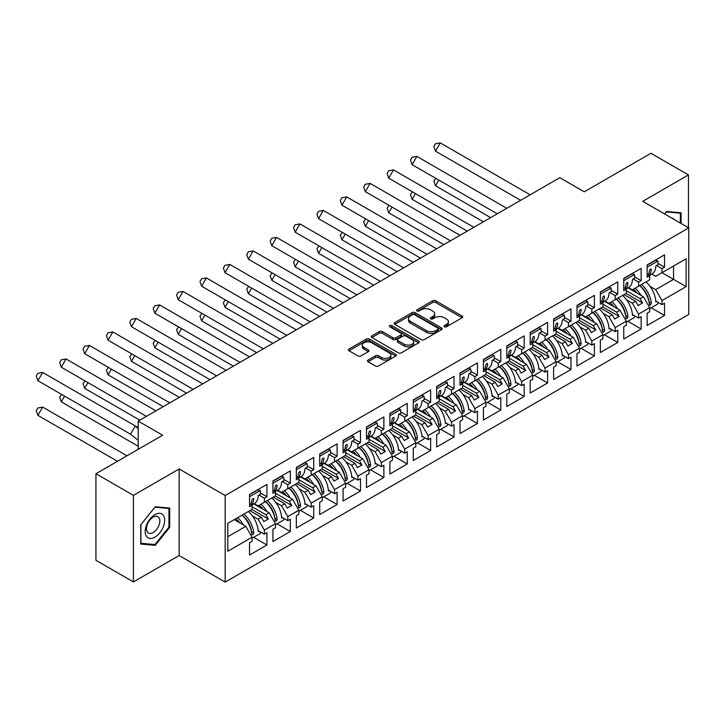 <?xml version="1.0" encoding="UTF-8"?>
<svg xmlns="http://www.w3.org/2000/svg" width="725" height="725" viewBox="0 0 725 725"><rect width="100%" height="100%" fill="white"/><g stroke="black" fill="none" stroke-linecap="round" stroke-linejoin="round"><path stroke-width="1.09" d="M444.407 326.776A1.459 0.843 0 0 0 446.473 326.776L462.106 317.749A2.084 1.205 0 0 0 462.713 316.897A2.084 1.205 0 0 0 462.106 316.046L435.616 300.757A2.084 1.205 0 0 0 432.671 300.757L417.038 309.783A1.459 0.843 0 0 0 416.612 310.373A1.459 0.843 0 0 0 417.038 310.971A1.459 0.843 0 0 0 419.095 310.971L421.125 309.802A6.661 3.843 0 0 1 430.541 309.802L432.743 311.079A6.661 3.843 0 0 1 434.701 313.798A6.661 3.843 0 0 1 432.743 316.517L430.722 317.686A1.459 0.843 0 0 0 430.297 318.275A1.459 0.843 0 0 0 430.722 318.873A1.459 0.843 0 0 0 432.789 318.873L434.81 317.704A6.661 3.843 0 0 1 444.226 317.704L446.437 318.982A6.661 3.843 0 0 1 448.385 321.701A6.661 3.843 0 0 1 446.437 324.419L444.407 325.588A1.459 0.843 0 0 0 443.981 326.178A1.459 0.843 0 0 0 444.407 326.776L444.407 325.588M688.451 227.722L688.451 174.924L650.968 153.283L584.25 191.799L559.809 177.688L138.212 421.098L138.212 449.319M133.418 581.93L179.148 555.531L179.148 468.966L133.418 495.365L133.418 581.93L95.936 560.289L95.936 473.724L162.654 435.208L138.212 421.098M133.418 495.365L95.936 473.724M368.073 360.062A2.084 1.205 0 0 0 367.457 360.905A2.084 1.205 0 0 0 368.073 361.757L375.505 366.053A2.084 1.205 0 0 0 378.441 366.053L395.814 356.02A2.084 1.205 0 0 0 396.421 355.178A2.084 1.205 0 0 0 395.814 354.326L369.324 339.028A2.084 1.205 0 0 0 366.379 339.028L349.015 349.06A2.084 1.205 0 0 0 348.399 349.903A2.084 1.205 0 0 0 349.015 350.755L357.987 355.939A2.084 1.205 0 0 0 360.932 355.939L368.363 351.643A2.084 1.205 0 0 0 368.971 350.8A2.084 1.205 0 0 0 368.363 349.948L363.914 347.375A5.564 3.217 0 0 1 362.282 345.109A5.564 3.217 0 0 1 365.717 342.137A5.564 3.217 0 0 1 371.789 342.834L389.225 352.903A5.564 3.217 0 0 1 390.857 355.178A5.564 3.217 0 0 1 387.422 358.141A5.564 3.217 0 0 1 381.35 357.443L378.441 355.767A2.084 1.205 0 0 0 375.505 355.767L368.073 360.062L368.073 361.757M179.148 468.966L225.176 495.537L688.75 227.895L688.75 314.46L225.176 582.103L225.176 495.537M688.451 174.924L642.722 201.323L688.75 227.895M421.27 339.626A2.084 1.205 0 0 0 424.216 339.626L441.579 329.603A2.084 1.205 0 0 0 442.187 328.751A2.084 1.205 0 0 0 441.579 327.899L415.09 312.602A2.084 1.205 0 0 0 412.144 312.602L394.781 322.634A2.084 1.205 0 0 0 394.173 323.486A2.084 1.205 0 0 0 394.781 324.329L421.27 339.626M390.286 327.093A1.459 0.843 0 0 1 391.763 327.292L391.763 325.561L418.697 341.112A2.084 1.205 0 0 1 419.304 341.964A2.084 1.205 0 0 1 418.697 342.807L401.333 352.839A2.084 1.205 0 0 1 398.388 352.839L371.898 337.542L371.898 335.847A2.084 1.205 0 0 0 371.282 336.69A2.084 1.205 0 0 0 371.898 337.542M371.898 335.847L379.329 331.552A2.084 1.205 0 0 1 382.274 331.552L393.013 337.759A2.084 1.205 0 0 0 395.959 337.759L400.889 334.914A2.084 1.205 0 0 0 401.496 334.062A2.084 1.205 0 0 0 400.889 333.21L389.706 326.748A1.459 0.843 0 0 1 389.28 326.159A1.459 0.843 0 0 1 390.177 325.38A1.459 0.843 0 0 1 391.763 325.561M265.876 501.383L268.35 499.951M252.083 506.748L265.876 514.714L269.174 512.811L253.786 503.929M289.266 487.88L291.74 486.448M275.473 493.245L289.266 501.211L292.565 499.308L277.177 490.426M312.656 474.377L315.13 472.945M298.863 479.742L312.656 487.707L315.955 485.804L300.567 476.923M336.047 460.873L338.521 459.442M322.253 466.238L336.047 474.204L339.345 472.301L323.957 463.42M359.437 447.37L361.911 445.938M345.644 452.735L359.437 460.701L362.736 458.798L347.347 449.908M382.827 433.867L385.301 432.435M369.034 439.232L382.827 447.198L386.126 445.295L370.738 436.405M406.208 420.364L408.683 418.932M392.415 425.729L406.208 433.695L409.507 431.792L394.119 422.902M429.599 406.861L432.073 405.429M415.806 412.226L429.599 420.192L432.897 418.289L417.509 409.398M452.989 393.358L455.463 391.926M439.196 398.723L452.989 406.689L456.288 404.786L440.9 395.895M476.379 379.855L478.853 378.423M462.586 385.22L476.379 393.186L479.678 391.282L464.29 382.392M499.77 366.352L502.244 364.92M485.977 371.717L499.77 379.683L503.068 377.779L487.68 368.889M523.151 352.848L525.625 351.417M509.358 358.213L523.151 366.179L526.45 364.276L511.062 355.386M546.541 339.345L549.015 337.913M532.748 344.71L546.541 352.676L549.84 350.773L534.452 341.883M569.932 325.842L572.406 324.41M556.138 331.207L569.932 339.173L573.23 337.27L557.842 328.38M593.322 312.339L595.796 310.907M579.529 317.704L593.322 325.67L596.621 323.767L581.232 314.877M616.712 298.836L619.186 297.404M602.919 304.201L616.712 312.167L620.011 310.264L604.623 301.373M640.103 285.333L642.577 283.901M626.309 290.698L640.103 298.664L643.401 296.761L628.013 287.87M620.011 310.264L626.309 321.166L615.208 327.573L608.909 316.662L612.208 314.759L600.672 308.098M604.469 334.787L617.763 342.463L617.763 330.165L615.208 331.642L615.208 327.573M617.763 342.463L600.363 352.504L600.363 340.206L602.919 338.738L602.919 334.669L591.817 341.076L585.528 330.165L588.827 328.262L577.281 321.601M581.078 348.29L594.373 355.966L594.373 343.668L591.817 345.145L591.817 341.076M594.373 355.966L576.982 366.007L576.982 353.709L579.529 352.241L579.529 348.172L568.436 354.579L562.138 343.668L565.437 341.765L553.891 335.104M557.688 361.793L570.983 369.469L570.983 357.171L568.436 358.648L568.436 354.579M570.983 369.469L553.592 379.51L553.592 367.212L556.138 365.744L556.138 361.675L545.046 368.083L538.748 357.171L542.046 355.268L530.501 348.607M534.307 375.296L547.592 382.972L547.592 370.674L545.046 372.152L545.046 368.083M547.592 382.972L530.202 393.013L530.202 380.716L532.748 379.248L532.748 375.178L521.656 381.586L515.357 370.674L518.656 368.771L507.11 362.11M510.917 388.799L524.202 396.475L524.202 384.187L521.656 385.655L521.656 381.586M524.202 396.475L506.811 406.517L506.811 394.219L509.358 392.751L509.358 388.682L498.265 395.089L491.967 384.178L495.266 382.274L483.72 375.613M487.526 402.303L500.812 409.978L500.812 397.69L498.265 399.158L498.265 395.089M500.812 409.978L483.421 420.02L483.421 407.722L485.977 406.254L485.977 402.185L474.875 408.592L468.586 397.69L471.884 395.778L460.339 389.117M464.136 415.806L477.431 423.482L477.431 411.193L474.875 412.661L474.875 408.592M477.431 423.482L460.04 433.523L460.04 421.234L462.586 419.757L462.586 415.688L451.494 422.095L445.195 411.193L448.494 409.281L436.948 402.62M440.746 429.309L454.04 436.985L454.04 424.696L451.494 426.164L451.494 422.095M454.04 436.985L436.649 447.026L436.649 434.737L439.196 433.26L439.196 429.191L428.103 435.598L421.805 424.696L425.104 422.784L413.558 416.123M417.364 442.812L430.65 450.488L430.65 438.199L428.103 439.667L428.103 435.598M430.65 450.488L413.259 460.529L413.259 448.24L415.806 446.763L415.806 442.694L404.713 449.101L398.415 438.199L401.713 436.287L390.168 429.626M393.974 456.315L407.26 463.991L407.26 451.702L404.713 453.17L404.713 449.101M407.26 463.991L389.869 474.032L389.869 461.743L392.415 460.266L392.415 456.197L381.323 462.604L375.024 451.702L378.323 449.79L366.778 443.129M370.584 469.818L383.869 477.494L383.869 465.205L381.323 466.673L381.323 462.604M383.869 477.494L366.478 487.535L366.478 475.247L369.034 473.769L369.034 469.7L357.933 476.108L351.634 465.205L354.933 463.293L343.396 456.632M347.193 483.321L360.488 490.997L360.488 478.708L357.933 480.177L357.933 476.108M360.488 490.997L343.088 501.038L343.088 488.75L345.644 487.272L345.644 483.203L334.542 489.611L328.253 478.708L331.552 476.805L320.006 470.135M323.803 496.824L337.098 504.5L337.098 492.212L334.542 493.68L334.542 489.611M337.098 504.5L319.707 514.542L319.707 502.253L322.253 500.776L322.253 496.707L311.161 503.114L304.862 492.212L308.161 490.308L296.616 483.638M300.413 510.327L313.708 518.003L313.708 505.715L311.161 507.183L311.161 503.114M313.708 518.003L296.317 528.045L296.317 515.756L298.863 514.279L298.863 510.21L287.771 516.617L281.472 505.715L284.771 503.812L273.225 497.142M277.032 523.831L290.317 531.507L290.317 519.218L287.771 520.686L287.771 516.617M290.317 531.507L272.926 541.548L272.926 529.259L275.473 527.782L275.473 523.713L264.38 530.12L258.082 519.218L261.381 517.315L249.835 510.645M253.641 537.334L266.927 545.01L266.927 532.721L264.38 534.189L264.38 530.12M266.927 545.01L249.536 555.051L249.536 542.762L252.083 541.285L252.083 537.216L227.795 551.245L227.795 523.368L252.083 509.349L252.083 505.28L249.536 506.748L249.536 494.459L266.927 484.418L266.927 496.707L264.38 498.184L264.38 502.253L275.473 495.846L275.473 491.777L272.926 493.245L272.926 480.956L290.317 470.915L290.317 483.203L287.771 484.681L287.771 488.75L298.863 482.343L298.863 478.273L296.317 479.742L296.317 467.453L313.708 457.412L313.708 469.7L311.161 471.177L311.161 475.247L322.253 468.839L322.253 464.77L319.707 466.238L319.707 453.95L337.098 443.908L337.098 456.197L334.542 457.674L334.542 461.743L345.644 455.336L345.644 451.267L343.088 452.735L343.088 440.447L360.488 430.405L360.488 442.694L357.933 444.171L357.933 448.24L369.034 441.833L369.034 437.764L366.478 439.232L366.478 426.943L383.869 416.902L383.869 429.191L381.323 430.668L381.323 434.728L392.415 428.33L392.415 424.261L389.869 425.729L389.869 413.44L407.26 403.399L407.26 415.688L404.713 417.165L404.713 421.225L415.806 414.827L415.806 410.758L413.259 412.226L413.259 399.937L430.65 389.896L430.65 402.185L428.103 403.662L428.103 407.722L439.196 401.324L439.196 397.255L436.649 398.723L436.649 386.434L454.04 376.393L454.04 388.682L451.494 390.159L451.494 394.219L462.586 387.821L462.586 383.752L460.04 385.22L460.04 372.931L477.431 362.89L477.431 375.178L474.875 376.647L474.875 380.716L485.977 374.317L485.977 370.248L483.421 371.717L483.421 359.428L500.812 349.387L500.812 361.675L498.265 363.143L498.265 367.212L509.358 360.814L509.358 356.745L506.811 358.213L506.811 345.925L524.202 335.883L524.202 348.172L521.656 349.64L521.656 353.709L532.748 347.311L532.748 343.242L530.202 344.71L530.202 332.422L547.592 322.38L547.592 334.669L545.046 336.137L545.046 340.206L556.138 333.808L556.138 329.739L553.592 331.207L553.592 318.918L570.983 308.877L570.983 321.166L568.436 322.634L568.436 326.703L579.529 320.305L579.529 316.236L576.982 317.704L576.982 305.415L594.373 295.374L594.373 307.663L591.817 309.131L591.817 313.2L602.919 306.793L602.919 302.733L600.363 304.201L600.363 291.912L617.763 281.871L617.763 294.16L615.208 295.628L615.208 299.697L626.309 293.29L626.309 289.23L623.754 290.698L623.754 278.409L641.145 268.368L641.145 280.657L638.598 282.125L638.598 286.194L649.691 279.787L649.691 275.727L647.144 277.195L647.144 264.906L664.535 254.865L664.535 267.153L661.988 268.622L661.988 272.691L686.122 258.752L686.122 286.629L661.988 300.567L655.69 289.656L673.534 279.361L673.534 266.03L686.122 258.752M651.249 307.781L664.535 315.457L664.535 303.159L661.988 304.636L661.988 300.567M664.535 315.457L647.144 325.498L647.144 313.2L649.691 311.732L649.691 307.663L638.598 314.07L632.3 303.159L635.598 301.256L624.053 294.595M627.859 321.284L641.145 328.96L641.145 316.662L638.598 318.139L638.598 314.07M641.145 328.96L623.754 339.001L623.754 326.703L626.309 325.235L626.309 321.166M264.38 502.253L258.082 505.887L254.239 503.667M252.418 515.946L258.082 519.218M261.381 517.315L263.855 521.592L268.35 519L265.876 514.714M269.174 512.811L275.473 523.713M287.771 488.75L281.472 492.384L277.63 490.163M275.799 502.443L281.472 505.715M284.771 503.812L287.245 508.089L291.74 505.497L289.266 501.211M292.565 499.308L298.863 510.21M311.161 475.247L304.862 478.881L301.02 476.66M299.189 488.94L304.862 492.212M308.161 490.308L310.635 494.586L315.13 491.994L312.656 487.707M315.955 485.804L322.253 496.707M334.542 461.743L328.253 465.377L324.41 463.157M322.58 475.428L328.253 478.708M331.552 476.805L334.026 481.083L338.521 478.491L336.047 474.204M339.345 472.301L345.644 483.203M357.933 448.24L351.634 451.874L347.792 449.654M345.97 461.925L351.634 465.205M354.933 463.293L357.407 467.58L361.911 464.988L359.437 460.701M362.736 458.798L369.034 469.7M381.323 434.728L375.024 438.371L371.182 436.151M369.36 448.422L375.024 451.702M378.323 449.79L380.797 454.077L385.301 451.485L382.827 447.198M386.126 445.295L392.415 456.197M404.713 421.225L398.415 424.868L394.572 422.648M392.751 434.918L398.415 438.199M401.713 436.287L404.188 440.573L408.683 437.982L406.208 433.695M409.507 431.792L415.806 442.694M428.103 407.722L421.805 411.365L417.962 409.145M416.132 421.415L421.805 424.696M425.104 422.784L427.578 427.07L432.073 424.478L429.599 420.192M432.897 418.289L439.196 429.191M451.494 394.219L445.195 397.862L441.353 395.642M439.522 407.912L445.195 411.193M448.494 409.281L450.968 413.567L455.463 410.975L452.989 406.689M456.288 404.786L462.586 415.688M474.875 380.716L468.586 384.359L464.734 382.138M462.913 394.409L468.586 397.69M471.884 395.778L474.349 400.064L478.853 397.472L476.379 393.186M479.678 391.282L485.977 402.185M498.265 367.212L491.967 370.856L488.124 368.635M486.303 380.906L491.967 384.178M495.266 382.274L497.74 386.561L502.244 383.969L499.77 379.683M503.068 377.779L509.358 388.682M521.656 353.709L515.357 357.353L511.515 355.132M509.693 367.403L515.357 370.674M518.656 368.771L521.13 373.058L525.625 370.466L523.151 366.179M526.45 364.276L532.748 375.178M545.046 340.206L538.748 343.849L534.905 341.629M533.074 353.9L538.748 357.171M542.046 355.268L544.52 359.555L549.015 356.963L546.541 352.676M549.84 350.773L556.138 361.675M568.436 326.703L562.138 330.337L558.295 328.126M556.465 340.397L562.138 343.668M565.437 341.765L567.911 346.052L572.406 343.46L569.932 339.173M573.23 337.27L579.529 348.172M591.817 313.2L585.528 316.834L581.686 314.623M579.855 326.893L585.528 330.165M588.827 328.262L591.301 332.548L595.796 329.957L593.322 325.67M596.621 323.767L602.919 334.669M615.208 299.697L608.909 303.331L605.067 301.12M603.245 313.39L608.909 316.662M612.208 314.759L614.682 319.045L619.186 316.453L616.712 312.167M638.598 286.194L632.3 289.828L628.457 287.617M626.636 299.887L632.3 303.159M635.598 301.256L638.072 305.542L642.577 302.941L640.103 298.664M643.401 296.761L649.691 307.663M686.122 286.629L661.988 272.691L655.69 276.325L651.847 274.113M650.026 286.384L655.69 289.656M179.148 555.531L225.176 582.103M227.795 536.699L245.793 526.314L234.248 519.644M245.793 526.314L252.083 537.216M647.144 274.249L649.691 275.727M658.073 263.42L664.535 267.153M656.587 265.504L661.988 268.622M647.117 296.045L647.643 296.353M655.79 301.056L661.988 304.636M623.754 287.752L626.309 289.23M634.692 276.923L641.145 280.657M633.197 279.007L638.598 282.125M623.727 309.548L624.252 309.856M632.399 314.559L638.598 318.139M249.536 503.812L252.083 505.28M260.465 492.982L266.927 496.707M258.979 495.057L264.38 498.184M249.509 525.598L250.034 525.906M258.182 530.609L264.38 534.189M272.926 490.308L275.473 491.777M283.856 479.479L290.317 483.203M282.36 481.554L287.771 484.681M272.89 512.095L273.425 512.403M281.572 517.106L287.771 520.686M296.317 476.796L298.863 478.273M307.246 465.976L313.708 469.7M305.751 468.051L311.161 471.177M296.28 498.592L296.806 498.9M304.953 503.603L311.161 507.183M319.707 463.293L322.253 464.77M330.636 452.472L337.098 456.197M329.141 454.548L334.542 457.674M319.671 485.088L320.196 485.397M328.343 490.1L334.542 493.68M343.088 449.79L345.644 451.267M354.027 438.969L360.488 442.694M352.531 441.045L357.933 444.171M343.061 471.585L343.587 471.893M351.734 476.597L357.933 480.177M366.478 436.287L369.034 437.764M377.408 425.466L383.869 429.191M375.922 427.542L381.323 430.668M366.451 458.082L366.977 458.39M375.124 463.094L381.323 466.673M389.869 422.784L392.415 424.261M400.798 411.963L407.26 415.688M399.312 414.038L404.713 417.165M389.842 444.579L390.367 444.887M398.514 449.591L404.713 453.17M413.259 409.281L415.806 410.758M424.188 398.46L430.65 402.185M422.693 400.535L428.103 403.662M413.223 431.076L413.748 431.384M421.905 436.087L428.103 439.667M436.649 395.778L439.196 397.255M447.579 384.957L454.04 388.682M446.083 387.032L451.494 390.159M436.613 417.573L437.139 417.881M445.286 422.584L451.494 426.164M460.04 382.274L462.586 383.752M470.969 371.454L477.431 375.178M469.474 373.529L474.875 376.647M460.003 404.07L460.529 404.378M468.676 409.081L474.875 412.661M483.421 368.771L485.977 370.248M494.359 357.951L500.812 361.675M492.864 360.026L498.265 363.143M483.394 390.567L483.919 390.875M492.067 395.578L498.265 399.158M506.811 355.268L509.358 356.745M517.741 344.438L524.202 348.172M516.254 346.523L521.656 349.64M506.784 377.063L507.31 377.372M515.457 382.075L521.656 385.655M530.202 341.765L532.748 343.242M541.131 330.935L547.592 334.669M539.636 333.02L545.046 336.137M530.165 363.56L530.7 363.868M538.847 368.572L545.046 372.152M553.592 328.262L556.138 329.739M564.521 317.432L570.983 321.166M563.026 319.517L568.436 322.634M553.556 350.057L554.081 350.365M562.228 355.069L568.436 358.648M576.982 314.759L579.529 316.236M587.912 303.929L594.373 307.663M586.416 306.013L591.817 309.131M576.946 336.554L577.472 336.862M585.619 341.566L591.817 345.145M600.363 301.256L602.919 302.733M611.302 290.426L617.763 294.16M609.807 292.51L615.208 295.628M600.336 323.051L600.862 323.359M609.009 328.062L615.208 331.642M626.083 293.426L642.577 302.941M602.692 306.929L619.186 316.453M579.302 320.432L595.796 329.957M555.912 333.935L572.406 343.46M532.522 347.438L549.015 356.963M509.14 360.941L525.625 370.466M485.75 374.444L502.244 383.969M462.36 387.947L478.853 397.472M438.969 401.451L455.463 410.975M415.579 414.954L432.073 424.478M392.198 428.457L408.683 437.982M368.808 441.96L385.301 451.485M345.417 455.463L361.911 464.988M322.027 468.966L338.521 478.491M298.637 482.469L315.13 491.994M275.246 495.972L291.74 505.497M251.865 509.476L268.35 519M681.101 223.481L681.101 212.797L666.638 211.51L664.644 213.984M169.704 527.347L169.704 508.053L155.232 506.766L140.768 524.764L140.768 544.049L155.232 545.345L169.704 527.347L168.952 526.912M444.996 326.984L446.437 326.15A6.661 3.843 0 0 0 448.385 323.432L448.385 321.701M434.701 313.798L434.701 315.529A6.661 3.843 0 0 1 432.743 318.248L431.303 319.082M462.079 317.758L435.616 302.488A2.084 1.205 0 0 0 432.671 302.488L417.618 311.179M441.579 327.899L441.579 329.603L415.09 314.342A2.084 1.205 0 0 0 412.144 314.342L394.808 324.347M437.9 329.34A1.459 0.843 0 0 0 438.326 328.751A1.459 0.843 0 0 0 437.9 328.153L414.646 314.732A1.459 0.843 0 0 0 412.588 314.732L410.45 315.964A6.661 3.843 0 0 0 408.501 318.683A6.661 3.843 0 0 0 410.45 321.402L426.345 330.573A6.661 3.843 0 0 0 435.761 330.573L437.9 329.34L437.9 331.071A1.459 0.843 0 0 0 438.326 330.482L438.326 328.751M408.501 318.683L408.501 320.414A6.661 3.843 0 0 0 410.45 323.132L410.45 321.402M437.9 331.071L435.761 332.304A6.661 3.843 0 0 1 426.345 332.304L410.45 323.132M371.925 337.56L379.329 333.282L379.329 331.552M401.496 334.062L401.496 335.793A2.084 1.205 0 0 1 400.889 336.645L395.959 339.49A2.084 1.205 0 0 1 393.013 339.49L382.274 333.282A2.084 1.205 0 0 0 379.329 333.282M391.763 327.292L418.669 342.825M404.16 344.194A5.564 3.217 0 0 0 410.232 344.892A5.564 3.217 0 0 0 413.667 341.919A5.564 3.217 0 0 0 412.036 339.644L405.891 336.101A2.084 1.205 0 0 0 402.946 336.101L398.016 338.947A2.084 1.205 0 0 0 397.409 339.798A2.084 1.205 0 0 0 398.016 340.641L404.16 344.194L404.16 345.925A5.564 3.217 0 0 0 410.232 346.623A5.564 3.217 0 0 0 413.667 343.65L413.667 341.919M397.409 339.798L397.409 341.529A2.084 1.205 0 0 0 398.016 342.372L398.016 340.641M404.16 345.925L398.016 342.372M390.857 355.178L390.857 356.908A5.564 3.217 0 0 1 387.422 359.872A5.564 3.217 0 0 1 381.35 359.174L378.441 357.498A2.084 1.205 0 0 0 375.505 357.498L368.101 361.775M362.282 345.109L362.282 346.84A5.564 3.217 0 0 0 363.914 349.106L363.914 347.375M368.336 351.661L363.914 349.106M395.778 356.038L369.324 340.759A2.084 1.205 0 0 0 366.379 340.759L349.042 350.773M153.709 544.466L155.232 545.345M435.807 178.341L433.858 181.168L435.498 185.79L490.644 217.627M438.797 180.072L435.498 185.79M635.209 288.151A18.868 10.893 60 0 1 641.054 295.401M637.402 293.29A15.687 9.062 -120 0 0 633.306 289.248M646.002 281.925A18.868 10.893 60 0 1 655.835 301.944L656.587 301.509M649.092 302.298L649.083 302.126A15.687 9.062 -120 0 0 639.686 285.568M641.58 284.472A18.868 10.893 -120 0 1 651.34 303.34C650.787 305.216 650.135 305.587 649.392 304.464A18.868 10.893 -120 0 0 639.631 285.605M649.745 305.134L649.392 304.464M658.046 302.361A18.868 10.893 60 0 1 657.847 303.974L649.691 308.678M520.632 200.308L435.498 151.163L433.858 146.541L435.444 143.786L440.274 142.898L435.498 151.163M530.174 194.808L440.274 142.898M649.373 275.536L651.929 274.059A18.868 10.893 -120 0 0 655.835 265.939L658.082 264.634A18.868 10.893 -120 0 0 657.847 261.036L655.636 260.257L647.144 265.16M648.222 274.875A18.868 10.893 60 0 0 649.392 270.697C650.135 268.93 650.787 268.558 651.34 269.573A18.868 10.893 60 0 1 649.065 275.355M651.123 268.984L651.34 269.573L650.47 269.038M647.144 267.217L657.847 261.036M674.332 219.566A13.784 7.957 120 0 0 671.912 218.18M664.68 214.002L666.338 211.936L680.358 213.186L680.358 223.046M679.425 212.652L680.358 213.186M163.37 526.631A13.784 7.957 120 0 0 159.808 513.318A13.784 7.957 120 0 0 146.495 525.127A13.784 7.957 120 0 0 150.057 538.439A13.784 7.957 120 0 0 163.37 526.631M158.938 525.371A9.434 5.447 120 0 0 157.878 516.68A9.434 5.447 120 0 0 147.383 524.338A9.434 5.447 120 0 0 148.444 533.029A9.434 5.447 120 0 0 158.938 525.371M140.913 543.315L140.913 524.628L154.933 507.192L168.952 508.442L168.952 527.129L154.933 544.575L140.768 543.233M168.019 507.908L168.952 508.442M412.416 191.844L410.468 194.672L412.108 199.293L467.263 231.13M415.407 193.575L412.108 199.293M611.818 301.654A18.868 10.893 60 0 1 617.664 308.904M614.012 306.793A15.687 9.062 -120 0 0 609.924 302.751M622.612 295.428A18.868 10.893 60 0 1 632.445 315.447L633.197 315.013M625.702 315.801L625.702 315.629A15.687 9.062 -120 0 0 616.295 299.072M618.189 297.975A18.868 10.893 -120 0 1 627.95 316.843C627.397 318.719 626.753 319.091 626.001 317.967A18.868 10.893 -120 0 0 616.241 299.108M626.355 318.638L626.001 317.967M634.656 315.864A18.868 10.893 60 0 1 634.457 317.478L626.309 322.181M389.026 205.347L387.077 208.175L388.727 212.797L443.872 244.633M392.017 207.078L388.727 212.797M588.428 315.157A18.868 10.893 60 0 1 594.273 322.407M590.621 320.305A15.687 9.062 -120 0 0 586.534 316.254M599.222 308.932A18.868 10.893 60 0 1 609.054 328.951L609.807 328.516M602.312 329.304L602.312 329.132A15.687 9.062 -120 0 0 592.905 312.575M594.799 311.478A18.868 10.893 -120 0 1 604.568 330.346C604.016 332.222 603.363 332.594 602.62 331.47A18.868 10.893 -120 0 0 592.851 312.611M602.973 332.141L602.62 331.47M611.275 329.368A18.868 10.893 60 0 1 611.066 330.981L602.919 335.684M365.636 218.859L363.687 221.678L365.337 226.3L420.482 258.136M368.635 220.581L365.337 226.3M565.038 328.661A18.868 10.893 60 0 1 570.883 335.911M567.231 333.808A15.687 9.062 -120 0 0 563.144 329.757M575.84 322.435A18.868 10.893 60 0 1 585.664 342.454L586.416 342.019M578.931 342.807L578.922 342.635A15.687 9.062 -120 0 0 569.515 326.078M571.409 324.981A18.868 10.893 -120 0 1 581.178 343.849C580.625 345.725 579.973 346.097 579.23 344.973A18.868 10.893 -120 0 0 569.46 326.114M579.583 345.644L579.23 344.973M587.884 342.871A18.868 10.893 60 0 1 587.676 344.484L579.529 349.187M342.254 232.362L340.306 235.181L341.946 239.803L397.092 271.639M345.245 234.084L341.946 239.803M541.657 342.164A18.868 10.893 60 0 1 547.502 349.414M543.841 347.311A15.687 9.062 -120 0 0 539.753 343.26M552.45 335.938A18.868 10.893 60 0 1 562.283 355.957L563.026 355.531M555.54 356.31L555.531 356.138A15.687 9.062 -120 0 0 546.124 339.581M548.028 338.493A18.868 10.893 -120 0 1 557.788 357.353C557.235 359.228 556.582 359.6 555.839 358.476A18.868 10.893 -120 0 0 546.079 339.617M556.193 359.147L555.839 358.476M564.494 356.374A18.868 10.893 60 0 1 564.286 357.987L556.138 362.69M318.864 245.866L316.916 248.684L318.556 253.306L373.701 285.142M321.855 247.587L318.556 253.306M518.266 355.667A18.868 10.893 60 0 1 524.112 362.917M520.459 360.814A15.687 9.062 -120 0 0 516.363 356.763M529.06 349.441A18.868 10.893 60 0 1 538.893 369.46L539.636 369.034M532.15 369.813L532.141 369.641A15.687 9.062 -120 0 0 522.734 353.084M524.637 351.997A18.868 10.893 -120 0 1 534.397 370.856C533.845 372.732 533.192 373.103 532.449 371.979A18.868 10.893 -120 0 0 522.689 353.12M532.803 372.65L532.449 371.979M541.104 369.877A18.868 10.893 60 0 1 540.904 371.49L532.748 376.193M497.241 213.821L412.108 164.666L410.468 160.044L412.063 157.289L416.884 156.401L412.108 164.666M506.784 208.311L416.884 156.401M625.983 289.039L628.548 287.562A18.868 10.893 -120 0 0 632.445 279.442L634.692 278.137A18.868 10.893 -120 0 0 634.457 274.539L632.245 273.76L623.754 278.663M624.841 288.378A18.868 10.893 60 0 0 626.001 284.2C626.753 282.433 627.397 282.061 627.95 283.076A18.868 10.893 60 0 1 625.675 288.858M627.732 282.487L627.95 283.076L627.08 282.542M623.754 280.72L634.457 274.539M473.86 227.324L388.727 178.169L387.077 173.547L388.673 170.792L393.494 169.904L388.727 178.169M483.394 221.814L393.494 169.904M602.593 302.542L605.158 301.065A18.868 10.893 -120 0 0 609.054 292.945L611.302 291.64A18.868 10.893 -120 0 0 611.066 288.042L608.855 287.263L600.363 292.166M601.451 301.881A18.868 10.893 60 0 0 602.62 297.703C603.363 295.936 604.007 295.564 604.568 296.579A18.868 10.893 60 0 1 602.285 302.361M604.342 295.99L604.568 296.579L603.689 296.045M600.363 294.223L611.066 288.042M450.47 240.827L365.337 191.672L363.687 187.05L365.282 184.295L370.103 183.407L365.337 191.672M460.013 235.317L370.103 183.407M579.212 316.046L581.767 314.568A18.868 10.893 -120 0 0 585.664 306.448L587.921 305.153A18.868 10.893 -120 0 0 587.676 301.546L585.474 300.766L576.982 305.669M578.061 315.384A18.868 10.893 60 0 0 579.23 311.206C579.973 309.439 580.625 309.067 581.178 310.083A18.868 10.893 60 0 1 578.894 315.864M580.961 309.493L581.178 310.083L580.299 309.548M576.982 307.726L587.676 301.546M427.079 254.33L341.946 205.175L340.306 200.553L341.892 197.798L346.713 196.91L341.946 205.175M436.622 248.82L346.713 196.91M555.821 329.549L558.377 328.072A18.868 10.893 -120 0 0 562.283 319.952L564.53 318.656A18.868 10.893 -120 0 0 564.286 315.049L562.083 314.269L553.592 319.172M554.67 328.887A18.868 10.893 60 0 0 555.839 324.709C556.582 322.942 557.235 322.571 557.788 323.586A18.868 10.893 60 0 1 555.504 329.368M557.57 322.997L557.788 323.586L556.909 323.051M553.592 321.229L564.286 315.049M403.689 267.833L318.556 218.678L316.916 214.056L318.502 211.301L323.323 210.413L318.556 218.678M413.232 262.323L323.323 210.413M532.431 343.052L534.987 341.575A18.868 10.893 -120 0 0 538.893 333.455L541.14 332.159A18.868 10.893 -120 0 0 540.904 328.552L538.693 327.772L530.202 332.675M531.28 342.39A18.868 10.893 60 0 0 532.449 338.212C533.192 336.445 533.845 336.074 534.397 337.089A18.868 10.893 60 0 1 532.123 342.871M534.18 336.5L534.397 337.089L533.528 336.554M530.202 334.733L540.904 328.552M295.474 259.369L293.525 262.187L295.166 266.809L350.311 298.646M298.464 261.091L295.166 266.809M494.876 369.17A18.868 10.893 60 0 1 500.721 376.42M497.069 374.317A15.687 9.062 -120 0 0 492.982 370.267M505.669 362.944A18.868 10.893 60 0 1 515.502 382.963L516.254 382.537M508.76 383.317L508.751 383.144A15.687 9.062 -120 0 0 499.353 366.587M501.247 365.5A18.868 10.893 -120 0 1 511.007 384.359C510.454 386.235 509.811 386.606 509.059 385.483A18.868 10.893 -120 0 0 499.298 366.623M509.412 386.153L509.059 385.483M517.713 383.38A18.868 10.893 60 0 1 517.514 384.993L509.358 389.697M380.299 281.336L295.166 232.181L293.525 227.559L295.111 224.804L299.942 223.916L295.166 232.181M389.842 275.826L299.942 223.916M509.041 356.555L511.596 355.078A18.868 10.893 -120 0 0 515.502 346.958L517.75 345.662A18.868 10.893 -120 0 0 517.514 342.055L515.303 341.276L506.811 346.178M507.899 355.893A18.868 10.893 60 0 0 509.059 351.716C509.802 349.948 510.454 349.577 511.007 350.592A18.868 10.893 60 0 1 508.733 356.374M510.79 350.003L511.007 350.592L510.137 350.057M506.811 348.236L517.514 342.055M272.083 272.872L270.135 275.69L271.775 280.312L326.93 312.149M275.074 274.594L271.775 280.312M471.486 382.682A18.868 10.893 60 0 1 477.331 389.923M473.679 387.821A15.687 9.062 -120 0 0 469.592 383.77M482.279 376.447A18.868 10.893 60 0 1 492.112 396.466L492.864 396.04M485.369 396.82L485.369 396.647A15.687 9.062 -120 0 0 475.963 380.09M477.857 379.003A18.868 10.893 -120 0 1 487.617 397.862C487.064 399.738 486.421 400.109 485.668 398.986A18.868 10.893 -120 0 0 475.908 380.127M486.022 399.656L485.668 398.986M494.332 396.883A18.868 10.893 60 0 1 494.124 398.496L485.977 403.2M356.908 294.839L271.775 245.684L270.135 241.062L271.73 238.307L276.551 237.419L271.775 245.684M366.451 289.329L276.551 237.419M485.65 370.058L488.215 368.581A18.868 10.893 -120 0 0 492.112 360.461L494.359 359.165A18.868 10.893 -120 0 0 494.124 355.558L491.912 354.779L483.421 359.682M484.508 369.397A18.868 10.893 60 0 0 485.668 365.219C486.421 363.452 487.064 363.08 487.617 364.095A18.868 10.893 60 0 1 485.342 369.877M487.399 363.506L487.617 364.095L486.747 363.56M483.421 361.739L494.124 355.558M248.693 286.375L246.745 289.193L248.394 293.815L303.539 325.652M251.693 288.097L248.394 293.815M448.095 396.185A18.868 10.893 60 0 1 453.941 403.426M450.288 401.324A15.687 9.062 -120 0 0 446.201 397.273M458.889 389.95A18.868 10.893 60 0 1 468.722 409.969L469.474 409.543M461.988 410.323L461.979 410.151A15.687 9.062 -120 0 0 452.572 393.593M454.466 392.506A18.868 10.893 -120 0 1 464.236 411.365C463.683 413.241 463.03 413.612 462.287 412.489A18.868 10.893 -120 0 0 452.518 393.63M462.641 413.159L462.287 412.489M470.942 410.386A18.868 10.893 60 0 1 470.733 411.999L462.586 416.703M333.527 308.343L248.394 259.188L246.745 254.566L248.34 251.811L253.161 250.922L248.394 259.188M343.061 302.833L253.161 250.922M462.269 383.561L464.825 382.084A18.868 10.893 -120 0 0 468.722 373.964L470.969 372.668A18.868 10.893 -120 0 0 470.733 369.061L468.531 368.282L460.04 373.185M461.118 382.9A18.868 10.893 60 0 0 462.287 378.722C463.03 376.955 463.674 376.583 464.236 377.598A18.868 10.893 60 0 1 461.952 383.38M464.009 377.009L464.236 377.598L463.357 377.063M460.04 375.242L470.733 369.061M225.312 299.878L223.363 302.697L225.004 307.318L280.149 339.155M228.302 301.6L225.004 307.318M424.705 409.688A18.868 10.893 60 0 1 430.55 416.929M426.898 414.827A15.687 9.062 -120 0 0 422.811 410.776M435.507 403.453A18.868 10.893 60 0 1 445.331 423.472L446.083 423.047M438.598 423.826L438.589 423.654A15.687 9.062 -120 0 0 429.182 407.106M431.085 406.009A18.868 10.893 -120 0 1 440.845 424.868C440.292 426.744 439.64 427.125 438.897 425.992A18.868 10.893 -120 0 0 429.127 407.133M439.25 426.663L438.897 425.992M447.552 423.889A18.868 10.893 60 0 1 447.343 425.502L439.196 430.206M310.137 321.846L225.004 272.691L223.363 268.069L224.949 265.314L229.771 264.426L225.004 272.691M319.68 316.336L229.771 264.426M438.879 397.064L441.434 395.587A18.868 10.893 -120 0 0 445.331 387.467L447.588 386.171A18.868 10.893 -120 0 0 447.343 382.564L445.141 381.794L436.649 386.688M437.728 396.403A18.868 10.893 60 0 0 438.897 392.225C439.64 390.458 440.292 390.086 440.845 391.101A18.868 10.893 60 0 1 438.562 396.883M440.628 390.512L440.845 391.101L439.966 390.567M436.649 388.745L447.343 382.564M201.922 313.381L199.973 316.2L201.613 320.822L256.759 352.658M204.912 315.103L201.613 320.822M401.324 423.192A18.868 10.893 60 0 1 407.169 430.433M403.517 428.33A15.687 9.062 -120 0 0 399.421 424.279M412.117 416.957A18.868 10.893 60 0 1 421.95 436.976L422.693 436.55M415.208 437.329L415.198 437.157A15.687 9.062 -120 0 0 405.792 420.609M407.695 419.512A18.868 10.893 -120 0 1 417.455 438.371C416.902 440.247 416.25 440.628 415.507 439.495A18.868 10.893 -120 0 0 405.746 420.636M415.86 440.166L415.507 439.495M424.161 437.392A18.868 10.893 60 0 1 423.962 439.006L415.806 443.709M286.747 335.349L201.613 286.194L199.973 281.572L201.559 278.817L206.38 277.929L201.613 286.194M296.289 329.839L206.38 277.929M415.488 410.567L418.044 409.09A18.868 10.893 -120 0 0 421.95 400.97L424.197 399.674A18.868 10.893 -120 0 0 423.962 396.067L421.751 395.297L413.259 400.2M414.337 409.906A18.868 10.893 60 0 0 415.507 405.728C416.25 403.961 416.902 403.589 417.455 404.604A18.868 10.893 60 0 1 415.171 410.386M417.237 404.015L417.455 404.604L416.585 404.07M413.259 402.248L423.962 396.067M178.531 326.884L176.583 329.703L178.223 334.325L233.368 366.161M181.522 328.606L178.223 334.325M377.933 436.695A18.868 10.893 60 0 1 383.779 443.936M380.127 441.833A15.687 9.062 -120 0 0 376.03 437.782M388.727 430.46A18.868 10.893 60 0 1 398.56 450.479L399.312 450.053M391.817 450.841L391.808 450.66A15.687 9.062 -120 0 0 382.41 434.112M384.304 433.015A18.868 10.893 -120 0 1 394.065 451.874C393.512 453.75 392.859 454.131 392.116 452.998A18.868 10.893 -120 0 0 382.356 434.139M392.47 453.669L392.116 452.998M400.771 450.896A18.868 10.893 60 0 1 400.572 452.509L392.415 457.212M263.356 348.852L178.223 299.697L176.583 295.075L178.169 292.32L182.999 291.432L178.223 299.697M272.899 343.342L182.999 291.432M392.098 424.071L394.654 422.593A18.868 10.893 -120 0 0 398.56 414.473L400.807 413.178A18.868 10.893 -120 0 0 400.572 409.571L398.36 408.8L389.869 413.703M390.947 423.409A18.868 10.893 60 0 0 392.116 419.231C392.859 417.464 393.512 417.093 394.065 418.108A18.868 10.893 60 0 1 391.79 423.898M393.847 417.518L394.065 418.108L393.195 417.573M389.869 415.751L400.572 409.571M155.141 340.388L153.192 343.206L154.833 347.828L209.987 379.664M158.132 342.109L154.833 347.828M354.543 450.198A18.868 10.893 60 0 1 360.388 457.439M356.736 455.336A15.687 9.062 -120 0 0 352.649 451.294M365.337 443.963A18.868 10.893 60 0 1 375.169 463.982L375.922 463.556M368.427 464.344L368.427 464.163A15.687 9.062 -120 0 0 359.02 447.615M360.914 446.518A18.868 10.893 -120 0 1 370.674 465.377C370.122 467.253 369.478 467.634 368.726 466.501A18.868 10.893 -120 0 0 358.966 447.642M369.079 467.172L368.726 466.501M377.381 464.399A18.868 10.893 60 0 1 377.181 466.012L369.034 470.715M239.966 362.355L154.833 313.2L153.192 308.578L154.788 305.823L159.609 304.935L154.833 313.2M249.509 356.845L159.609 304.935M368.708 437.574L371.272 436.097A18.868 10.893 -120 0 0 375.169 427.977L377.417 426.681A18.868 10.893 -120 0 0 377.181 423.074L374.97 422.303L366.478 427.206M367.566 436.912A18.868 10.893 60 0 0 368.726 432.743C369.469 430.967 370.122 430.596 370.674 431.611A18.868 10.893 60 0 1 368.4 437.402M370.457 431.022L370.674 431.611L369.804 431.076M366.478 429.254L377.181 423.074M131.751 353.891L129.802 356.709L131.452 361.331L186.597 393.167M134.741 355.612L131.452 361.331M331.153 463.701A18.868 10.893 60 0 1 336.998 470.942M333.346 468.839A15.687 9.062 -120 0 0 329.259 464.798M341.946 457.466A18.868 10.893 60 0 1 351.779 477.485L352.531 477.059M345.037 477.847L345.037 477.666A15.687 9.062 -120 0 0 335.63 461.118M337.524 460.022A18.868 10.893 -120 0 1 347.293 478.881C346.731 480.757 346.088 481.137 345.345 480.004A18.868 10.893 -120 0 0 335.575 461.145M345.698 480.675L345.345 480.004M353.999 477.902A18.868 10.893 60 0 1 353.791 479.515L345.644 484.218M216.585 375.858L131.452 326.703L129.802 322.081L131.397 319.326L136.218 318.438L131.452 326.703M226.118 370.348L136.218 318.438M345.317 451.077L347.882 449.6A18.868 10.893 -120 0 0 351.779 441.48L354.027 440.184A18.868 10.893 -120 0 0 353.791 436.586L351.58 435.807L343.088 440.709M344.176 450.415A18.868 10.893 60 0 0 345.345 446.247C346.088 444.47 346.731 444.099 347.293 445.114A18.868 10.893 60 0 1 345.009 450.905M347.067 444.525L347.293 445.114L346.414 444.579M343.088 442.757L353.791 436.586M108.36 367.394L106.412 370.212L108.061 374.834L163.207 406.671M111.36 369.116L108.061 374.834M307.763 477.204A18.868 10.893 60 0 1 313.608 484.445M309.956 482.343A15.687 9.062 -120 0 0 305.868 478.301M318.556 470.969A18.868 10.893 60 0 1 328.389 490.988L329.141 490.562M321.655 491.351L321.646 491.169A15.687 9.062 -120 0 0 312.239 474.621M314.133 473.525A18.868 10.893 -120 0 1 323.903 492.384C323.35 494.26 322.697 494.64 321.954 493.507A18.868 10.893 -120 0 0 312.185 474.648M322.308 494.178L321.954 493.507M330.609 491.405A18.868 10.893 60 0 1 330.401 493.018L322.253 497.722M193.194 389.361L108.061 340.206L106.412 335.584L108.007 332.829L112.828 331.941L108.061 340.206M202.737 383.851L112.828 331.941M321.936 464.58L324.492 463.103A18.868 10.893 -120 0 0 328.389 454.983L330.645 453.687A18.868 10.893 -120 0 0 330.401 450.089L328.198 449.31L319.707 454.212M320.785 463.918A18.868 10.893 60 0 0 321.954 459.75C322.697 457.973 323.35 457.602 323.903 458.617A18.868 10.893 60 0 1 321.619 464.408M323.685 458.028L323.903 458.617L323.024 458.082M319.707 456.261L330.401 450.089M84.979 380.897L83.031 383.715L84.671 388.337L139.816 420.174M87.97 382.619L84.671 388.337M284.381 490.707A18.868 10.893 60 0 1 290.218 497.957M286.565 495.846A15.687 9.062 -120 0 0 282.478 491.804M295.175 484.472A18.868 10.893 60 0 1 305.007 504.5L305.751 504.065M298.265 504.854L298.256 504.673A15.687 9.062 -120 0 0 288.849 488.124M290.752 487.028A18.868 10.893 -120 0 1 300.513 505.887C299.96 507.763 299.307 508.143 298.564 507.011A18.868 10.893 -120 0 0 288.804 488.152M298.917 507.681L298.564 507.011M307.219 504.908A18.868 10.893 60 0 1 307.01 506.521L298.863 511.225M169.804 402.864L84.671 353.709L83.031 349.087L84.617 346.333L89.438 345.444L84.671 353.709M179.347 397.354L89.438 345.444M298.546 478.083L301.102 476.606A18.868 10.893 -120 0 0 305.007 468.486L307.255 467.19A18.868 10.893 -120 0 0 307.01 463.592L304.808 462.813L296.317 467.716M297.395 477.422A18.868 10.893 60 0 0 298.564 473.253C299.307 471.477 299.96 471.105 300.513 472.12A18.868 10.893 60 0 1 298.229 477.911M300.295 471.531L300.513 472.12L299.633 471.585M296.317 469.764L307.01 463.592M61.589 394.4L59.64 397.218L61.281 401.84L138.212 446.256M64.579 396.122L61.281 401.84M260.991 504.21A18.868 10.893 60 0 1 266.836 511.46M263.184 509.349A15.687 9.062 -120 0 0 259.088 505.307M271.784 497.975A18.868 10.893 60 0 1 281.617 518.003L282.36 517.568M274.875 518.357L274.866 518.176A15.687 9.062 -120 0 0 265.459 501.627M267.362 500.531A18.868 10.893 -120 0 1 277.122 519.39C276.569 521.266 275.917 521.647 275.174 520.514A18.868 10.893 -120 0 0 265.413 501.655M275.527 521.184L275.174 520.514M283.828 518.411A18.868 10.893 60 0 1 283.629 520.024L275.473 524.728M146.414 416.368L61.281 367.212L59.64 362.591L61.226 359.836L66.047 358.947L61.281 367.212M155.957 410.858L66.047 358.947M275.156 491.586L277.711 490.109A18.868 10.893 -120 0 0 281.617 481.989L283.865 480.693A18.868 10.893 -120 0 0 283.629 477.095L281.418 476.316L272.926 481.219M274.005 490.925A18.868 10.893 60 0 0 275.174 486.756C275.917 484.98 276.569 484.608 277.122 485.623A18.868 10.893 60 0 1 274.847 491.414M276.905 485.034L277.122 485.623L276.252 485.088M272.926 483.267L283.629 477.095M42.666 407.078L37.89 415.343L36.25 410.722L37.836 407.967L42.666 407.078L127.02 455.78M37.89 415.343L117.477 461.29M237.601 517.713A18.868 10.893 60 0 1 243.446 524.963M239.794 522.852A15.687 9.062 -120 0 0 235.707 518.81M248.394 511.478A18.868 10.893 60 0 1 258.227 531.507L258.979 531.072M251.484 531.86L251.475 531.679A15.687 9.062 -120 0 0 242.078 515.131M243.972 514.034A18.868 10.893 -120 0 1 253.732 532.893C253.179 534.769 252.536 535.15 251.783 534.017A18.868 10.893 -120 0 0 242.023 515.158M252.137 534.688L251.783 534.017M260.438 531.914A18.868 10.893 60 0 1 260.239 533.528L252.083 538.231M138.212 440.274L130.518 434.193L37.89 380.716L36.25 376.094L37.836 373.339L42.666 372.451L37.89 380.716M130.518 434.193L135.294 425.938L42.666 372.451M138.212 428.837L135.294 425.938L138.212 427.614M251.765 505.098L254.321 503.621A18.868 10.893 -120 0 0 258.227 495.492L260.474 494.196A18.868 10.893 -120 0 0 260.239 490.598L258.028 489.819L249.536 494.722M250.623 504.428A18.868 10.893 60 0 0 251.783 500.259C252.527 498.492 253.179 498.111 253.732 499.126A18.868 10.893 60 0 1 251.457 504.917M253.514 498.537L253.732 499.126L252.862 498.592M249.536 496.77L260.239 490.598M446.437 326.15L446.437 324.419M430.722 318.873L430.722 317.686M432.743 318.248L432.743 316.517M417.038 310.971L417.038 309.783M432.671 302.488L432.671 300.757M435.616 302.488L435.616 300.757M462.106 317.749L462.106 316.046M394.781 324.329L394.781 322.634M412.144 314.342L412.144 312.602M415.09 314.342L415.09 312.602M426.345 332.304L426.345 330.573M435.761 332.304L435.761 330.573M382.274 333.282L382.274 331.552M393.013 339.49L393.013 337.759M395.959 339.49L395.959 337.759M400.889 336.645L400.889 334.914M418.697 342.807L418.697 341.112M375.505 357.498L375.505 355.767M378.441 357.498L378.441 355.767M381.35 359.174L381.35 357.443M368.363 351.643L368.363 349.948M349.015 350.755L349.015 349.06M366.379 340.759L366.379 339.028M369.324 340.759L369.324 339.028M395.814 356.02L395.814 354.326M651.34 303.34L649.083 302.126M627.95 316.843L625.702 315.629M604.568 330.346L602.312 329.132M581.178 343.849L578.922 342.635M557.788 357.353L555.531 356.138M534.397 370.856L532.141 369.641M511.007 384.359L508.751 383.144M487.617 397.862L485.369 396.647M464.236 411.365L461.979 410.151M440.845 424.868L438.589 423.654M417.455 438.371L415.198 437.157M394.065 451.874L391.808 450.66M370.674 465.377L368.427 464.163M347.293 478.881L345.037 477.666M323.903 492.384L321.646 491.169M300.513 505.887L298.256 504.673M277.122 519.39L274.866 518.176M253.732 532.893L251.475 531.679"/></g></svg>
